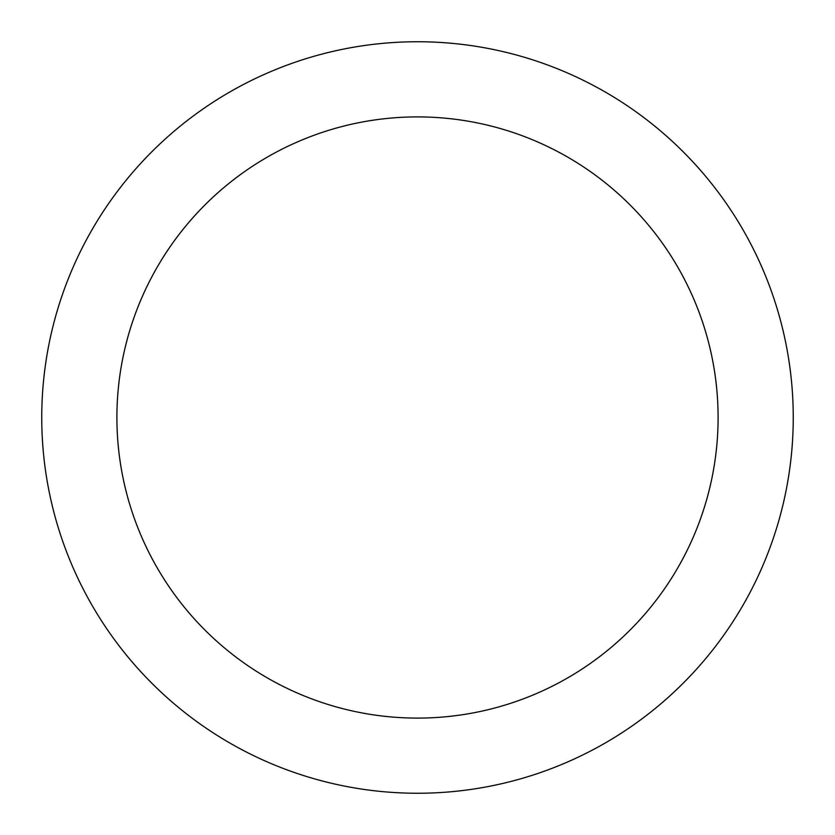 <?xml version="1.0" encoding="UTF-8"?>
<svg xmlns="http://www.w3.org/2000/svg" width="835" height="835" viewBox="0 0 835 835"><rect width="100%" height="100%" fill="white"/><g stroke="black" fill="none" stroke-linecap="round" stroke-linejoin="round"><path stroke-width="1.25" d="M417.5 718.1A300.6 300.6 0 0 0 718.1 417.5A300.6 300.6 0 0 0 417.5 116.9A300.6 300.6 0 0 0 116.9 417.5A300.6 300.6 0 0 0 417.5 718.1M417.5 41.75A375.75 375.75 0 0 1 793.25 417.5A375.75 375.75 0 0 1 417.5 793.25A375.75 375.75 0 0 1 41.75 417.5A375.75 375.75 0 0 1 417.5 41.75"/></g></svg>
